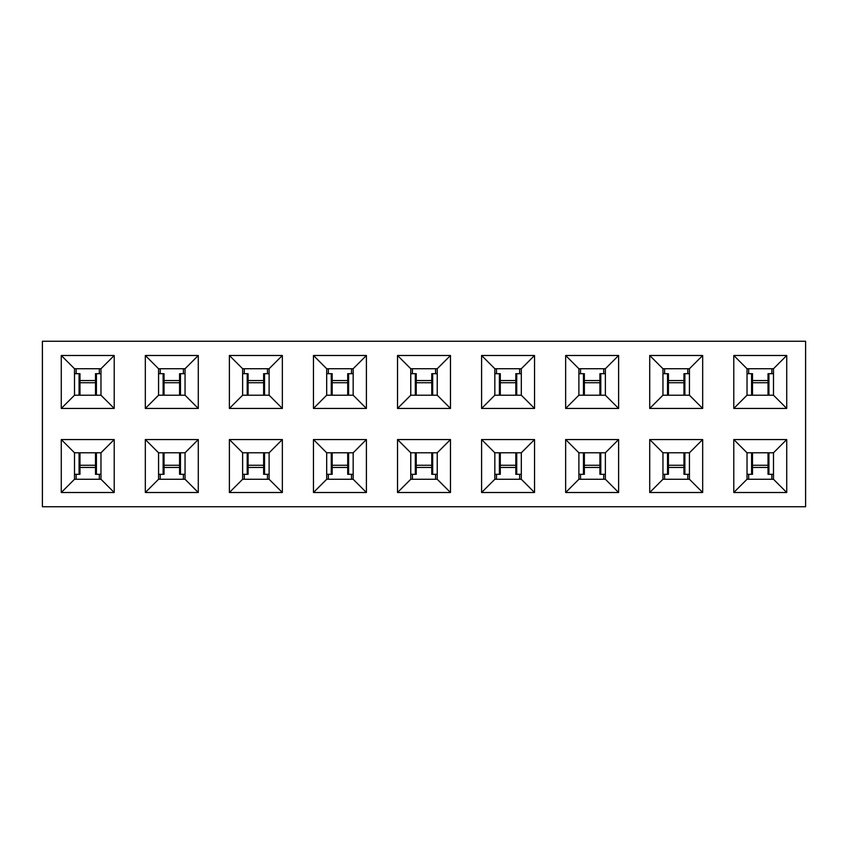 <?xml version="1.0" encoding="UTF-8"?>
<svg xmlns="http://www.w3.org/2000/svg" width="848" height="848" viewBox="0 0 848 848"><rect width="100%" height="100%" fill="white"/><g stroke="black" fill="none" stroke-linecap="round" stroke-linejoin="round"><path stroke-width="1.27" d="M805.6 506.744L42.4 506.744L805.6 506.744L805.6 341.256L42.4 341.256L42.4 506.744L42.4 341.256L805.6 341.256L805.6 506.744M313.463 492.508L313.463 439.55L366.41 439.55L366.41 492.508L313.463 492.508L366.41 492.508L353.171 479.268L326.692 479.268L313.463 492.508L326.692 479.268L326.692 452.79L313.463 439.55L313.463 492.508M313.463 408.45L313.463 355.492L366.41 355.492L366.41 408.45L313.463 408.45L366.41 408.45L353.171 395.21L326.692 395.21L313.463 408.45L326.692 395.21L326.692 368.732L313.463 355.492L313.463 408.45M450.479 355.492L450.479 408.45L397.521 408.45L397.521 355.492L450.479 355.492L437.239 368.732L437.239 395.21L450.479 408.45L450.479 355.492L397.521 355.492L397.521 408.45L450.479 408.45L437.239 395.21L410.761 395.21L397.521 408.45L410.761 395.21L410.761 368.732L397.521 355.492L410.761 368.732L437.239 368.732L450.479 355.492M450.479 439.55L450.479 492.508L397.521 492.508L397.521 439.55L450.479 439.55L437.239 452.79L437.239 479.268L450.479 492.508L450.479 439.55L397.521 439.55L397.521 492.508L450.479 492.508L437.239 479.268L410.761 479.268L397.521 492.508L410.761 479.268L410.761 452.79L397.521 439.55L410.761 452.79L437.239 452.79L450.479 439.55M534.537 355.492L534.537 408.45L481.59 408.45L481.59 355.492L534.537 355.492L521.308 368.732L521.308 395.21L534.537 408.45L534.537 355.492L481.59 355.492L481.59 408.45L534.537 408.45L521.308 395.21L494.829 395.21L481.59 408.45L494.829 395.21L494.829 368.732L481.59 355.492L494.829 368.732L521.308 368.732L534.537 355.492M534.537 439.55L534.537 492.508L481.59 492.508L481.59 439.55L534.537 439.55L521.308 452.79L521.308 479.268L534.537 492.508L534.537 439.55L481.59 439.55L481.59 492.508L534.537 492.508L521.308 479.268L494.829 479.268L481.59 492.508L494.829 479.268L494.829 452.79L481.59 439.55L494.829 452.79L521.308 452.79L534.537 439.55M618.605 355.492L618.605 408.45L565.648 408.45L565.648 355.492L618.605 355.492L605.366 368.732L605.366 395.21L618.605 408.45L618.605 355.492L565.648 355.492L565.648 408.45L618.605 408.45L605.366 395.21L578.887 395.21L565.648 408.45L578.887 395.21L578.887 368.732L565.648 355.492L578.887 368.732L605.366 368.732L618.605 355.492M618.605 439.55L618.605 492.508L565.648 492.508L565.648 439.55L618.605 439.55L605.366 452.79L605.366 479.268L618.605 492.508L618.605 439.55L565.648 439.55L565.648 492.508L618.605 492.508L605.366 479.268L578.887 479.268L565.648 492.508L578.887 479.268L578.887 452.79L565.648 439.55L578.887 452.79L605.366 452.79L618.605 439.55M702.674 355.492L702.674 408.45L649.716 408.45L649.716 355.492L702.674 355.492L689.435 368.732L689.435 395.21L702.674 408.45L702.674 355.492L649.716 355.492L649.716 408.45L702.674 408.45L689.435 395.21L662.956 395.21L649.716 408.45L662.956 395.21L662.956 368.732L649.716 355.492L662.956 368.732L689.435 368.732L702.674 355.492M702.674 439.55L702.674 492.508L649.716 492.508L649.716 439.55L702.674 439.55L689.435 452.79L689.435 479.268L702.674 492.508L702.674 439.55L649.716 439.55L649.716 492.508L702.674 492.508L689.435 479.268L662.956 479.268L649.716 492.508L662.956 479.268L662.956 452.79L649.716 439.55L662.956 452.79L689.435 452.79L702.674 439.55M786.732 355.492L786.732 408.45L733.785 408.45L733.785 355.492L786.732 355.492L773.493 368.732L773.493 395.21L786.732 408.45L786.732 355.492L733.785 355.492L733.785 408.45L786.732 408.45L773.493 395.21L747.024 395.21L733.785 408.45L747.024 395.21L747.024 368.732L733.785 355.492L747.024 368.732L773.493 368.732L786.732 355.492M786.732 439.55L786.732 492.508L733.785 492.508L733.785 439.55L786.732 439.55L773.493 452.79L773.493 479.268L786.732 492.508L786.732 439.55L733.785 439.55L733.785 492.508L786.732 492.508L773.493 479.268L747.024 479.268L733.785 492.508L747.024 479.268L747.024 452.79L733.785 439.55L747.024 452.79L773.493 452.79L786.732 439.55M114.215 355.492L114.215 408.45L61.268 408.45L61.268 355.492L114.215 355.492L100.976 368.732L100.976 395.21L114.215 408.45L114.215 355.492L61.268 355.492L61.268 408.45L114.215 408.45L100.976 395.21L74.507 395.21L61.268 408.45L74.507 395.21L74.507 368.732L61.268 355.492L74.507 368.732L100.976 368.732L114.215 355.492M114.215 439.55L114.215 492.508L61.268 492.508L61.268 439.55L114.215 439.55L100.976 452.79L100.976 479.268L114.215 492.508L114.215 439.55L61.268 439.55L61.268 492.508L114.215 492.508L100.976 479.268L74.507 479.268L61.268 492.508L74.507 479.268L74.507 452.79L61.268 439.55L74.507 452.79L100.976 452.79L114.215 439.55M198.284 355.492L198.284 408.45L145.326 408.45L145.326 355.492L198.284 355.492L185.044 368.732L185.044 395.21L198.284 408.45L198.284 355.492L145.326 355.492L145.326 408.45L198.284 408.45L185.044 395.21L158.565 395.21L145.326 408.45L158.565 395.21L158.565 368.732L145.326 355.492L158.565 368.732L185.044 368.732L198.284 355.492M198.284 439.55L198.284 492.508L145.326 492.508L145.326 439.55L198.284 439.55L185.044 452.79L185.044 479.268L198.284 492.508L198.284 439.55L145.326 439.55L145.326 492.508L198.284 492.508L185.044 479.268L158.565 479.268L145.326 492.508L158.565 479.268L158.565 452.79L145.326 439.55L158.565 452.79L185.044 452.79L198.284 439.55M282.352 355.492L282.352 408.45L229.395 408.45L229.395 355.492L282.352 355.492L269.113 368.732L269.113 395.21L282.352 408.45L282.352 355.492L229.395 355.492L229.395 408.45L282.352 408.45L269.113 395.21L242.634 395.21L229.395 408.45L242.634 395.21L242.634 368.732L229.395 355.492L242.634 368.732L269.113 368.732L282.352 355.492M282.352 439.55L282.352 492.508L229.395 492.508L229.395 439.55L282.352 439.55L269.113 452.79L269.113 479.268L282.352 492.508L282.352 439.55L229.395 439.55L229.395 492.508L282.352 492.508L269.113 479.268L242.634 479.268L229.395 492.508L242.634 479.268L242.634 452.79L229.395 439.55L242.634 452.79L269.113 452.79L282.352 439.55M326.692 452.79L353.171 452.79L366.41 439.55L313.463 439.55L326.692 452.79L326.692 479.268L353.171 479.268L366.41 492.508L366.41 439.55L353.171 452.79L326.692 452.79M326.692 368.732L353.171 368.732L366.41 355.492L313.463 355.492L326.692 368.732L326.692 395.21L353.171 395.21L366.41 408.45L366.41 355.492L353.171 368.732L326.692 368.732M100.976 395.21L100.976 368.732L74.507 368.732L74.507 395.21L100.976 395.21M100.976 479.268L100.976 452.79L74.507 452.79L74.507 479.268L100.976 479.268M185.044 395.21L185.044 368.732L158.565 368.732L158.565 395.21L185.044 395.21M185.044 479.268L185.044 452.79L158.565 452.79L158.565 479.268L185.044 479.268M269.113 395.21L269.113 368.732L242.634 368.732L242.634 395.21L269.113 395.21M269.113 479.268L269.113 452.79L242.634 452.79L242.634 479.268L269.113 479.268M353.171 368.732L353.171 395.21L353.171 368.732M353.171 452.79L353.171 479.268L353.171 452.79M773.493 479.268L773.493 452.79L747.024 452.79L747.024 479.268L773.493 479.268M773.493 395.21L773.493 368.732L747.024 368.732L747.024 395.21L773.493 395.21M689.435 479.268L689.435 452.79L662.956 452.79L662.956 479.268L689.435 479.268M689.435 395.21L689.435 368.732L662.956 368.732L662.956 395.21L689.435 395.21M605.366 479.268L605.366 452.79L578.887 452.79L578.887 479.268L605.366 479.268M605.366 395.21L605.366 368.732L578.887 368.732L578.887 395.21L605.366 395.21M521.308 479.268L521.308 452.79L494.829 452.79L494.829 479.268L521.308 479.268M521.308 395.21L521.308 368.732L494.829 368.732L494.829 395.21L521.308 395.21M437.239 479.268L437.239 452.79L410.761 452.79L410.761 479.268L437.239 479.268M437.239 395.21L437.239 368.732L410.761 368.732L410.761 395.21L437.239 395.21M158.565 373.692L163.134 373.692L158.565 373.692M180.476 373.692L185.044 373.692L180.476 373.692L180.476 395.21L180.476 373.692L179.575 373.692L179.575 395.21M160.219 368.732L160.219 373.692L160.219 368.732M164.035 380.54L179.575 380.54L164.035 380.54M183.391 373.692L183.391 368.732L183.391 373.692M164.035 382.724L179.575 382.724L164.035 382.724M326.692 373.692L331.271 373.692L326.692 373.692M348.602 373.692L353.171 373.692L348.602 373.692L348.602 395.21L348.602 373.692L347.701 373.692L347.701 395.21M328.356 368.732L328.356 373.692L328.356 368.732M332.172 380.54L347.701 380.54L332.172 380.54M351.517 373.692L351.517 368.732L351.517 373.692M332.172 382.724L347.701 382.724L332.172 382.724M264.544 373.692L264.544 395.21L264.544 373.692L269.113 373.692L263.633 373.692L263.633 395.21M244.288 368.732L244.288 373.692L244.288 368.732M248.104 380.54L263.633 380.54L248.104 380.54M267.459 373.692L267.459 368.732L267.459 373.692M248.104 382.724L263.633 382.724L248.104 382.724M242.634 373.692L247.203 373.692L242.634 373.692M662.956 373.692L667.524 373.692L662.956 373.692M684.866 373.692L689.435 373.692L684.866 373.692L684.866 395.21L684.866 373.692L683.965 373.692L683.965 395.21M664.609 368.732L664.609 373.692L664.609 368.732M668.425 380.54L683.965 380.54L668.425 380.54M687.781 373.692L687.781 368.732L687.781 373.692M668.425 382.724L683.965 382.724L668.425 382.724M580.541 368.732L580.541 373.692L580.541 368.732M584.367 380.54L599.896 380.54L584.367 380.54M603.712 373.692L603.712 368.732L603.712 373.692M584.367 382.724L599.896 382.724L584.367 382.724M578.887 373.692L583.456 373.692L578.887 373.692M600.797 373.692L605.366 373.692L600.797 373.692L600.797 395.21L600.797 373.692L599.896 373.692L599.896 395.21M768.023 380.54L752.494 380.54L768.023 380.54M752.494 382.724L768.023 382.724L752.494 382.724M748.678 368.732L748.678 373.692L748.678 368.732M771.839 373.692L771.839 368.732L771.839 373.692M747.024 373.692L751.593 373.692L747.024 373.692M768.924 373.692L773.493 373.692L768.924 373.692L768.924 395.21L768.924 373.692L768.023 373.692L768.023 395.21M432.671 373.692L437.239 373.692L432.671 373.692L432.671 395.21L432.671 373.692L431.77 373.692L431.77 395.21M412.414 368.732L412.414 373.692L412.414 368.732M416.23 380.54L431.77 380.54L416.23 380.54M435.586 373.692L435.586 368.732L435.586 373.692M416.23 382.724L431.77 382.724L416.23 382.724M410.761 373.692L415.329 373.692L410.761 373.692M494.829 373.692L499.398 373.692L494.829 373.692M516.729 373.692L521.308 373.692L516.729 373.692L516.729 395.21L516.729 373.692L515.828 373.692L515.828 395.21M496.483 368.732L496.483 373.692L496.483 368.732M500.299 380.54L515.828 380.54L500.299 380.54M519.644 373.692L519.644 368.732L519.644 373.692M500.299 382.724L515.828 382.724L500.299 382.724M96.407 373.692L100.976 373.692L96.407 373.692L96.407 395.21L96.407 373.692L95.506 373.692L95.506 395.21M76.161 368.732L76.161 373.692L76.161 368.732M79.977 380.54L95.506 380.54L79.977 380.54M99.322 373.692L99.322 368.732L99.322 373.692M79.977 382.724L95.506 382.724L79.977 382.724M74.507 373.692L79.076 373.692L74.507 373.692M351.517 479.268L351.517 474.308L351.517 479.268M347.701 467.46L332.172 467.46L347.701 467.46M328.356 474.308L328.356 479.268L328.356 474.308M347.701 465.276L332.172 465.276L347.701 465.276M353.171 474.308L348.602 474.308L353.171 474.308M331.271 474.308L326.692 474.308L331.271 474.308L331.271 452.79L331.271 474.308L332.172 474.308L332.172 452.79M435.586 479.268L435.586 474.308L435.586 479.268M431.77 467.46L416.23 467.46L431.77 467.46M412.414 474.308L412.414 479.268L412.414 474.308M431.77 465.276L416.23 465.276L431.77 465.276M437.239 474.308L432.671 474.308L437.239 474.308M415.329 474.308L410.761 474.308L415.329 474.308L415.329 452.79L415.329 474.308L416.23 474.308L416.23 452.79M603.712 479.268L603.712 474.308L603.712 479.268M599.896 467.46L584.367 467.46L599.896 467.46M580.541 474.308L580.541 479.268L580.541 474.308M599.896 465.276L584.367 465.276L599.896 465.276M605.366 474.308L600.797 474.308L605.366 474.308M583.456 474.308L578.887 474.308L583.456 474.308L583.456 452.79L583.456 474.308L584.367 474.308L584.367 452.79M668.425 467.46L683.965 467.46L668.425 467.46M683.965 465.276L668.425 465.276L683.965 465.276M687.781 479.268L687.781 474.308L687.781 479.268M664.609 474.308L664.609 479.268L664.609 474.308M689.435 474.308L684.866 474.308L689.435 474.308M667.524 474.308L662.956 474.308L667.524 474.308L667.524 452.79L667.524 474.308L668.425 474.308L668.425 452.79M267.459 479.268L267.459 474.308L267.459 479.268M263.633 467.46L248.104 467.46L263.633 467.46M244.288 474.308L244.288 479.268L244.288 474.308M263.633 465.276L248.104 465.276L263.633 465.276M269.113 474.308L264.544 474.308L269.113 474.308M247.203 474.308L242.634 474.308L247.203 474.308L247.203 452.79L247.203 474.308L248.104 474.308L248.104 452.79M163.134 474.308L163.134 452.79L163.134 474.308L158.565 474.308L164.035 474.308L164.035 452.79M183.391 479.268L183.391 474.308L183.391 479.268M179.575 467.46L164.035 467.46L179.575 467.46M160.219 474.308L160.219 479.268L160.219 474.308M179.575 465.276L164.035 465.276L179.575 465.276M185.044 474.308L180.476 474.308L185.044 474.308M79.977 467.46L95.506 467.46L79.977 467.46M95.506 465.276L79.977 465.276L95.506 465.276M99.322 479.268L99.322 474.308L99.322 479.268M76.161 474.308L76.161 479.268L76.161 474.308M100.976 474.308L96.407 474.308L100.976 474.308M79.076 474.308L74.507 474.308L79.076 474.308L79.076 452.79L79.076 474.308L79.977 474.308L79.977 452.79M519.644 479.268L519.644 474.308L519.644 479.268M515.828 467.46L500.299 467.46L515.828 467.46M496.483 474.308L496.483 479.268L496.483 474.308M515.828 465.276L500.299 465.276L515.828 465.276M521.308 474.308L516.729 474.308L521.308 474.308M499.398 474.308L494.829 474.308L499.398 474.308L499.398 452.79L499.398 474.308L500.299 474.308L500.299 452.79M771.839 479.268L771.839 474.308L771.839 479.268M768.023 467.46L752.494 467.46L768.023 467.46M748.678 474.308L748.678 479.268L748.678 474.308M768.023 465.276L752.494 465.276L768.023 465.276M773.493 474.308L768.924 474.308L773.493 474.308M751.593 474.308L747.024 474.308L751.593 474.308L751.593 452.79L751.593 474.308L752.494 474.308L752.494 452.79M163.134 395.21L163.134 373.692L163.134 395.21M164.035 395.21L164.035 373.692L163.134 373.692M331.271 395.21L331.271 373.692L331.271 395.21M332.172 395.21L332.172 373.692L331.271 373.692M247.203 395.21L247.203 373.692L247.203 395.21M248.104 395.21L248.104 373.692L247.203 373.692M667.524 395.21L667.524 373.692L667.524 395.21M668.425 395.21L668.425 373.692L667.524 373.692M583.456 395.21L583.456 373.692L583.456 395.21M584.367 395.21L584.367 373.692L583.456 373.692M751.593 395.21L751.593 373.692L751.593 395.21M752.494 395.21L752.494 373.692L751.593 373.692M415.329 395.21L415.329 373.692L415.329 395.21M416.23 395.21L416.23 373.692L415.329 373.692M499.398 395.21L499.398 373.692L499.398 395.21M500.299 395.21L500.299 373.692L499.398 373.692M79.076 395.21L79.076 373.692L79.076 395.21M79.977 395.21L79.977 373.692L79.076 373.692M348.602 452.79L348.602 474.308L348.602 452.79M347.701 452.79L347.701 474.308L348.602 474.308M432.671 452.79L432.671 474.308L432.671 452.79M431.77 452.79L431.77 474.308L432.671 474.308M600.797 452.79L600.797 474.308L600.797 452.79M599.896 452.79L599.896 474.308L600.797 474.308M684.866 452.79L684.866 474.308L684.866 452.79M683.965 452.79L683.965 474.308L684.866 474.308M264.544 452.79L264.544 474.308L264.544 452.79M263.633 452.79L263.633 474.308L264.544 474.308M180.476 452.79L180.476 474.308L180.476 452.79M179.575 452.79L179.575 474.308L180.476 474.308M96.407 452.79L96.407 474.308L96.407 452.79M95.506 452.79L95.506 474.308L96.407 474.308M516.729 452.79L516.729 474.308L516.729 452.79M515.828 452.79L515.828 474.308L516.729 474.308M768.924 452.79L768.924 474.308L768.924 452.79M768.023 452.79L768.023 474.308L768.924 474.308"/></g></svg>
